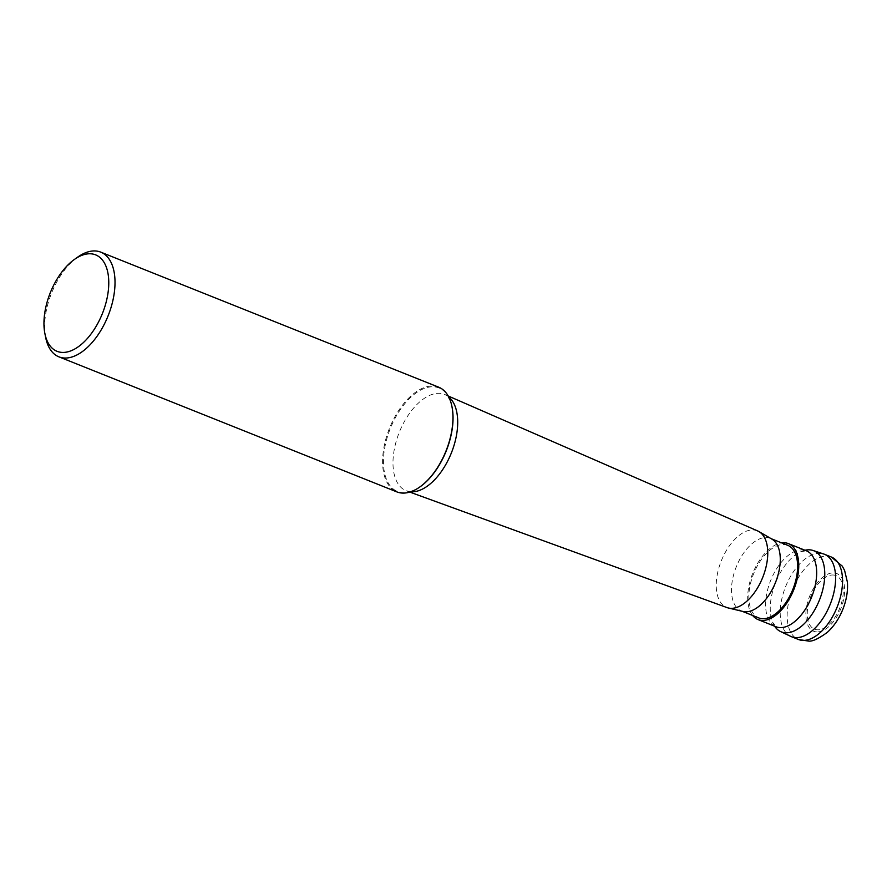 <?xml version="1.0" encoding="UTF-8"?>
<svg xmlns="http://www.w3.org/2000/svg" width="892" height="892" viewBox="0 0 892 892"><rect width="100%" height="100%" fill="white"/><g stroke="black" fill="none" stroke-linecap="round" stroke-linejoin="round"><path stroke-width="0.67" stroke-dasharray="4.46 3.34" d="M791.438 636.687A44.388 23.984 111.8 0 1 783.778 591.731A44.388 23.984 111.8 0 1 818.421 553.319A44.388 23.984 -68.2 0 0 784.012 591.028A44.388 23.984 -68.2 0 0 790.702 636.364M832.091 575.006A28.856 15.588 111.8 0 1 841.914 601.431A28.856 15.588 111.8 0 1 818.432 629.797A28.856 15.588 111.8 0 1 808.598 603.36A28.856 15.588 111.8 0 1 832.091 575.006M774.624 626.217A43.697 23.605 111.8 0 1 772.55 622.159A43.697 23.605 111.8 0 1 775.594 582.554A43.697 23.605 111.8 0 1 800.682 551.747A43.697 23.605 111.8 0 1 804.985 550.241M823.628 553.965A44.388 23.984 -68.2 0 0 818.421 553.319M752.67 615.48A40.909 22.099 111.8 0 1 752.703 573.4A40.909 22.099 111.8 0 1 781.682 542.894M787.736 545.313A39.081 21.118 -68.2 0 0 782.485 544.499A39.081 21.118 -68.2 0 0 751.978 578.317A39.081 21.118 -68.2 0 0 758.724 617.9M742.98 611.477A39.081 21.118 111.8 0 1 741.375 610.964A39.081 21.118 111.8 0 1 734.629 571.382A39.081 21.118 111.8 0 1 765.135 537.564A39.081 21.118 111.8 0 1 770.387 538.378A39.081 21.118 111.8 0 1 771.903 539.114M757.676 530.941A41.277 22.3 -68.2 0 0 751.778 529.937A41.277 22.3 111.8 0 0 719.454 565.985A41.277 22.3 111.8 0 0 727.036 607.597M438.697 387.195A56.374 30.462 -68.2 0 0 431.115 386.024A56.374 30.462 -68.2 0 0 387.117 434.805A56.374 30.462 -68.2 0 0 396.851 491.893M45.637 337.366A56.374 30.462 111.8 0 1 77.716 257.097M831.322 557.021A44.388 23.984 -68.2 0 0 825.356 556.095A44.388 23.984 -68.2 0 0 790.713 594.507A44.388 23.984 -68.2 0 0 798.373 639.464M817.908 631.904A31.075 16.792 -68.2 0 0 843.196 601.364A31.075 16.792 -68.2 0 0 832.615 572.898A31.075 16.792 -68.2 0 0 807.316 603.438A31.075 16.792 -68.2 0 0 817.908 631.904M800.682 551.747L806.323 550.777A40.909 22.099 -68.2 0 0 800.826 549.929A40.909 22.099 -68.2 0 0 768.904 585.319A40.909 22.099 -68.2 0 0 775.962 626.741L772.55 622.159M410.71 491.782A51.859 28.009 111.8 0 1 406.54 490.89A51.859 28.009 111.8 0 1 397.018 438.619A51.859 28.009 111.8 0 1 437.626 393.339A51.859 28.009 111.8 0 1 445.019 394.598A51.859 28.009 111.8 0 1 448.665 396.828M452.021 406.942A55.75 30.116 -68.2 0 0 431.46 386.816A55.75 30.116 -68.2 0 0 386.069 441.607A55.75 30.116 -68.2 0 0 405.068 492.674A55.75 30.116 -68.2 0 0 420.121 486.776M741.375 610.964L742.155 611.276M770.387 538.378L771.167 538.69M409.796 492.083L406.54 490.89L409.428 491.258C410.744 491.76 414.39 490.21 420.355 486.608M448.208 395.992L445.019 394.598L446.803 395.78C450.27 399.114 452.077 406.172 452.077 407.22"/><path stroke-width="1.34" d="M818.421 553.319A44.388 23.984 111.8 0 1 824.386 554.244A44.388 23.984 111.8 0 1 832.046 599.201A44.388 23.984 111.8 0 1 797.403 637.613A44.388 23.984 111.8 0 1 791.438 636.687L798.373 639.464A44.388 23.984 -68.2 0 0 804.35 640.378A44.388 23.984 -68.2 0 0 838.982 601.977A44.388 23.984 -68.2 0 0 831.322 557.021L842.271 566.119L844.612 570.49L847.4 582.153C848.024 590.972 846.519 599.981 842.895 609.18C839.16 618.569 833.953 626.307 827.285 632.383C818.343 638.906 811.999 641.783 808.264 641.036L798.373 639.464M804.985 550.241A43.697 23.605 111.8 0 1 807.851 549.829A43.697 23.605 111.8 0 1 812.98 550.464A43.697 23.605 111.8 0 1 821.487 594.295A43.697 23.605 111.8 0 1 787.168 632.785A43.697 23.605 111.8 0 1 780.567 631.558A43.697 23.605 111.8 0 1 774.624 626.217M780.567 631.558L790.702 636.364A44.388 23.984 -68.2 0 0 797.403 637.613A44.388 23.984 -68.2 0 0 832.269 598.499A44.388 23.984 -68.2 0 0 823.628 553.965L812.98 550.464M781.682 542.894A40.909 22.099 111.8 0 1 782.908 542.771A40.909 22.099 111.8 0 1 788.405 543.618A40.909 22.099 111.8 0 1 795.463 585.052A40.909 22.099 111.8 0 1 763.541 620.442A40.909 22.099 111.8 0 1 758.044 619.583A40.909 22.099 111.8 0 1 752.67 615.48M742.155 611.276L758.724 617.9A39.081 21.118 -68.2 0 0 763.976 618.713A39.081 21.118 -68.2 0 0 794.482 584.896A39.081 21.118 -68.2 0 0 787.736 545.313L771.167 538.69M728.385 607.998A41.277 22.3 111.8 0 0 732.232 608.322A41.277 22.3 -68.2 0 0 763.931 574.158A41.277 22.3 -68.2 0 0 758.925 531.576L771.903 539.114A39.081 21.118 111.8 0 1 776.642 579.432A39.081 21.118 111.8 0 1 746.637 611.778A39.081 21.118 111.8 0 1 742.98 611.477L728.385 607.998A41.277 22.3 111.8 0 1 727.036 607.597L409.796 492.083M758.925 531.576A41.277 22.3 -68.2 0 0 757.676 530.941L448.208 395.992M58.905 356.833L396.851 491.893A56.374 30.462 -68.2 0 0 404.422 493.064A56.374 30.462 -68.2 0 0 419.887 486.943A56.374 30.462 -68.2 0 0 451.965 406.663A56.374 30.462 -68.2 0 0 438.697 387.195L100.751 252.135A56.374 30.462 111.8 0 1 110.485 309.234A56.374 30.462 111.8 0 1 66.487 358.015A56.374 30.462 111.8 0 1 58.905 356.833A56.374 30.462 111.8 0 1 45.637 337.366L44.856 333.396A51.937 28.053 111.8 0 1 74.415 259.438A51.937 28.053 111.8 0 1 88.654 253.796A51.937 28.053 111.8 0 1 106.349 301.362A51.937 28.053 111.8 0 1 64.068 352.407A51.937 28.053 111.8 0 1 44.856 333.396M74.415 259.438L77.716 257.097A56.374 30.462 111.8 0 1 93.181 250.964A56.374 30.462 111.8 0 1 100.751 252.135M758.044 619.583L775.962 626.741A40.909 22.099 -68.2 0 0 781.459 627.6A40.909 22.099 -68.2 0 0 813.381 592.21A40.909 22.099 -68.2 0 0 806.323 550.777L788.405 543.618M448.665 396.828A51.859 28.009 111.8 0 1 452.11 451.029A51.859 28.009 111.8 0 1 413.074 491.804A51.859 28.009 111.8 0 1 410.71 491.782M420.121 486.776A55.75 30.116 -68.2 0 0 420.355 486.608A55.75 30.116 -68.2 0 0 452.077 407.22A55.75 30.116 -68.2 0 0 452.021 406.942M824.386 554.244L831.322 557.021M452.077 407.22L451.965 406.663"/></g></svg>
